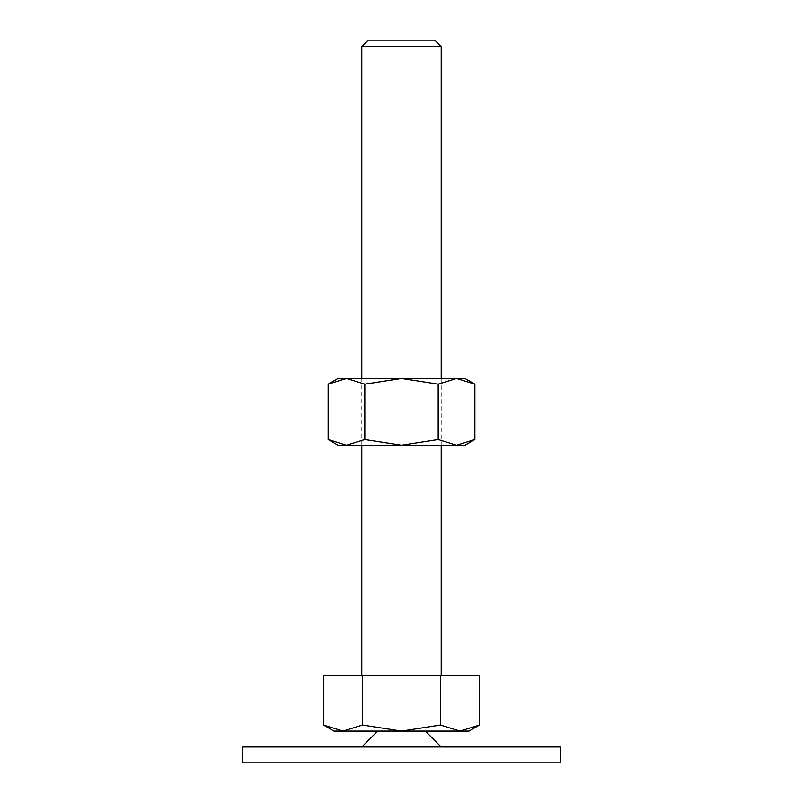 <?xml version="1.0" encoding="UTF-8"?>
<svg xmlns="http://www.w3.org/2000/svg" width="803" height="803" viewBox="0 0 803 803"><rect width="100%" height="100%" fill="white"/><g stroke="black" fill="none" stroke-linecap="round" stroke-linejoin="round"><path stroke-width="0.6" stroke-dasharray="4.01 3.01" d="M242.667 762.85L560.333 762.85M560.333 746.971L242.667 746.971M425.329 731.081L377.671 731.081L425.329 731.081M361.792 746.971L441.208 746.971L361.792 746.971M323.549 725.049L343.042 731.081L333.998 731.081M469.002 731.081L459.958 731.081L479.451 725.049M361.792 445.183L361.792 378.464M441.208 675.494L361.792 675.494L441.208 675.494M441.208 378.464L441.208 445.183M441.208 46.594L361.792 46.594M434.764 40.15L368.236 40.15M440.476 725.049L459.958 731.081L401.5 731.081L440.476 725.049L440.476 675.494L479.451 675.494M343.042 731.081L362.524 725.049L401.5 731.081L343.042 731.081M323.549 675.494L362.524 675.494L362.524 725.049M362.524 675.494L440.476 675.494M474.864 384.145L456.526 378.464L438.177 384.145L401.5 378.464L337.963 378.464M465.037 378.464L401.5 378.464L364.823 384.145L346.474 378.464L328.136 384.145M465.037 445.183L456.526 445.183L474.864 439.502M328.136 439.502L346.474 445.183L337.963 445.183M346.474 445.183L364.823 439.502L401.5 445.183L346.474 445.183M401.5 445.183L438.177 439.502L456.526 445.183L401.5 445.183M364.823 439.502L364.823 384.145M438.177 439.502L438.177 384.145"/><path stroke-width="1.2" d="M560.333 762.85L560.333 746.971L242.667 746.971L242.667 762.85L560.333 762.85M377.671 731.081L361.792 746.971M441.208 746.971L425.329 731.081M323.549 725.049L333.998 731.081L469.002 731.081L479.451 725.049L459.958 731.081L440.476 725.049L401.5 731.081L362.524 725.049L343.042 731.081L323.549 725.049L323.549 675.494L362.524 675.494L362.524 725.049M361.792 378.464L361.792 46.594L368.236 40.15L434.764 40.15L441.208 46.594L441.208 378.464M361.792 46.594L441.208 46.594M361.792 675.494L361.792 445.183M441.208 445.183L441.208 675.494M440.476 725.049L440.476 675.494L479.451 675.494L479.451 725.049M440.476 675.494L362.524 675.494M474.864 384.145L465.037 378.464L456.526 378.464L474.864 384.145L474.864 439.502L456.526 445.183L438.177 439.502L401.5 445.183L465.037 445.183L474.864 439.502M337.963 378.464L328.136 384.145L346.474 378.464L401.5 378.464L438.177 384.145L456.526 378.464L401.5 378.464L364.823 384.145L346.474 378.464L337.963 378.464M328.136 439.502L337.963 445.183L401.5 445.183L364.823 439.502L346.474 445.183L328.136 439.502L328.136 384.145M364.823 439.502L364.823 384.145M438.177 439.502L438.177 384.145"/></g></svg>
